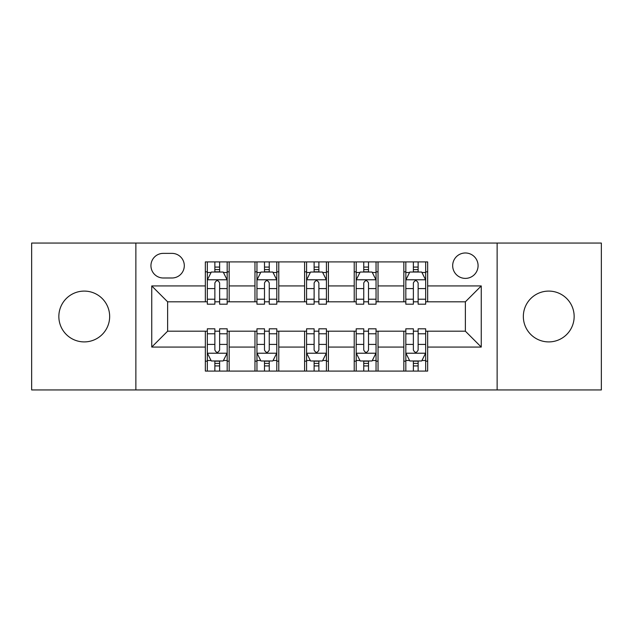 <?xml version="1.0" encoding="UTF-8"?>
<svg xmlns="http://www.w3.org/2000/svg" width="633" height="633" viewBox="0 0 633 633"><rect width="100%" height="100%" fill="white"/><g stroke="black" fill="none" stroke-linecap="round" stroke-linejoin="round"><path stroke-width="0.95" d="M548.748 291.093A25.407 25.407 0 0 0 523.341 316.5A25.407 25.407 0 0 0 548.748 341.907A25.407 25.407 0 0 0 574.155 316.5A25.407 25.407 0 0 0 548.748 291.093M84.252 291.093A25.407 25.407 0 0 0 58.845 316.5A25.407 25.407 0 0 0 84.252 341.907A25.407 25.407 0 0 0 109.659 316.5A25.407 25.407 0 0 0 84.252 291.093M465.374 252.978A12.707 12.707 0 0 0 452.674 265.686A12.707 12.707 0 0 0 465.374 278.385A12.707 12.707 0 0 0 478.081 265.686A12.707 12.707 0 0 0 465.374 252.978M497.134 389.944L601.35 389.944L601.35 243.056L497.134 243.056L497.134 389.944L135.866 389.944L135.866 243.056L31.65 243.056L31.65 389.944L135.866 389.944M163.259 277.99L171.994 277.99A12.304 12.304 0 0 0 184.298 265.686A12.304 12.304 0 0 0 171.994 253.374L163.259 253.374A12.304 12.304 0 0 0 150.947 265.686A12.304 12.304 0 0 0 163.259 277.99M497.134 243.056L135.866 243.056M205.337 347.066L151.746 347.066L151.746 285.934L205.337 285.934L205.337 301.814L167.626 301.814L167.626 331.186L205.337 331.186L205.337 371.088L427.663 371.088L427.663 331.186L465.374 331.186L465.374 301.814L427.663 301.814L427.663 285.934L481.254 285.934L481.254 347.066L427.663 347.066M427.663 285.934L427.663 261.912L205.337 261.912L205.337 285.934M403.838 261.912L403.838 301.814L405.824 301.814M413.373 301.814L418.136 301.814M425.677 301.814L427.663 301.814M403.838 301.814L376.049 301.814M354.219 261.912L354.219 301.814L356.197 301.814M363.746 301.814L368.509 301.814M354.219 301.814L326.422 301.814M304.592 261.912L304.592 301.814L306.578 301.814M314.118 301.814L318.882 301.814M304.592 301.814L276.803 301.814M254.964 261.912L254.964 301.814L256.951 301.814M264.491 301.814L269.254 301.814M254.964 301.814L227.176 301.814M205.337 301.814L207.323 301.814M214.864 301.814L219.627 301.814M205.337 331.186L207.323 331.186M214.864 331.186L219.627 331.186M227.176 331.186L229.162 331.186L229.162 371.088M256.951 331.186L229.162 331.186M264.491 331.186L269.254 331.186M276.803 331.186L278.781 331.186L278.781 371.088M306.578 331.186L278.781 331.186M314.118 331.186L318.882 331.186M326.422 331.186L328.408 331.186L328.408 371.088M356.197 331.186L328.408 331.186M363.746 331.186L368.509 331.186M376.049 331.186L378.036 331.186L378.036 371.088M405.824 331.186L378.036 331.186M413.373 331.186L418.136 331.186M425.677 331.186L427.663 331.186M229.162 261.912L229.162 301.814M205.337 271.834L207.323 271.834M214.864 271.834L219.627 271.834M227.176 271.834L229.162 271.834M205.337 361.166L207.323 361.166M214.864 361.166L219.627 361.166M227.176 361.166L229.162 361.166M254.964 331.186L254.964 371.088M278.781 261.912L278.781 301.814M254.964 271.834L256.951 271.834M264.491 271.834L269.254 271.834M276.803 271.834L278.781 271.834M254.964 361.166L256.951 361.166M264.491 361.166L269.254 361.166M276.803 361.166L278.781 361.166M304.592 331.186L304.592 371.088M304.592 361.166L306.578 361.166M314.118 361.166L318.882 361.166M326.422 361.166L328.408 361.166M328.408 261.912L328.408 301.814M304.592 271.834L306.578 271.834M314.118 271.834L318.882 271.834M326.422 271.834L328.408 271.834M354.219 331.186L354.219 371.088M354.219 361.166L356.197 361.166M363.746 361.166L368.509 361.166M376.049 361.166L378.036 361.166M378.036 261.912L378.036 301.814M354.219 271.834L356.197 271.834M363.746 271.834L368.509 271.834M376.049 271.834L378.036 271.834M403.838 331.186L403.838 371.088M403.838 361.166L405.824 361.166M413.373 361.166L418.136 361.166M425.677 361.166L427.663 361.166M403.838 271.834L405.824 271.834M413.373 271.834L418.136 271.834M425.677 271.834L427.663 271.834M167.626 301.814L151.746 285.934M167.626 331.186L151.746 347.066M481.254 285.934L465.374 301.814M481.254 347.066L465.374 331.186M219.627 267.071L214.864 267.071M227.176 299.219L219.627 299.219L219.627 304.196L227.176 304.196L227.176 279.976L223.204 272.032L211.295 272.032L207.323 279.976L207.323 304.196L214.864 304.196L214.864 299.219L207.323 299.219M207.323 279.976L207.323 261.912M227.176 279.976L227.176 261.912M214.864 272.032L214.864 261.912M219.627 261.912L219.627 272.032M219.627 299.219L219.627 282.951C218.045 279.897 216.454 279.897 214.864 282.951L214.864 299.219M214.864 365.929L219.627 365.929M207.323 333.781L214.864 333.781L214.864 328.804L207.323 328.804L207.323 353.024L211.295 360.968L223.204 360.968L227.176 353.024L227.176 328.804L219.627 328.804L219.627 333.781L227.176 333.781M227.176 353.024L227.176 371.088M207.323 353.024L207.323 371.088M219.627 360.968L219.627 371.088M214.864 371.088L214.864 360.968M214.864 333.781L214.864 350.049C216.454 353.103 218.045 353.103 219.627 350.049L219.627 333.781M269.254 267.071L264.491 267.071M276.803 299.219L269.254 299.219L269.254 304.196L276.803 304.196L276.803 279.976L272.831 272.032L260.923 272.032L256.951 279.976L256.951 304.196L264.491 304.196L264.491 299.219L256.951 299.219M256.951 279.976L256.951 261.912M276.803 279.976L276.803 261.912M264.491 272.032L264.491 261.912M269.254 261.912L269.254 272.032M269.254 299.219L269.254 282.951C267.672 279.897 266.082 279.897 264.491 282.951L264.491 299.219M318.882 267.071L314.118 267.071M326.422 299.219L318.882 299.219L318.882 304.196L326.422 304.196L326.422 279.976L322.458 272.032L310.542 272.032L306.578 279.976L306.578 304.196L314.118 304.196L314.118 299.219L306.578 299.219M306.578 279.976L306.578 261.912M326.422 279.976L326.422 261.912M314.118 272.032L314.118 261.912M318.882 261.912L318.882 272.032M318.882 299.219L318.882 282.951C317.299 279.897 315.709 279.897 314.118 282.951L314.118 299.219M368.509 267.071L363.746 267.071M376.049 299.219L368.509 299.219L368.509 304.196L376.049 304.196L376.049 279.976L372.077 272.032L360.169 272.032L356.197 279.976L356.197 304.196L363.746 304.196L363.746 299.219L356.197 299.219M356.197 279.976L356.197 261.912M376.049 279.976L376.049 261.912M363.746 272.032L363.746 261.912M368.509 261.912L368.509 272.032M368.509 299.219L368.509 282.951C366.918 279.897 365.336 279.897 363.746 282.951L363.746 299.219M264.491 365.929L269.254 365.929M256.951 333.781L264.491 333.781L264.491 328.804L256.951 328.804L256.951 353.024L260.923 360.968L272.831 360.968L276.803 353.024L276.803 328.804L269.254 328.804L269.254 333.781L276.803 333.781M276.803 353.024L276.803 371.088M256.951 353.024L256.951 371.088M269.254 360.968L269.254 371.088M264.491 371.088L264.491 360.968M264.491 333.781L264.491 350.049C266.082 353.103 267.664 353.103 269.254 350.049L269.254 333.781M314.118 365.929L318.882 365.929M306.578 333.781L314.118 333.781L314.118 328.804L306.578 328.804L306.578 353.024L310.542 360.968L322.458 360.968L326.422 353.024L326.422 328.804L318.882 328.804L318.882 333.781L326.422 333.781M326.422 353.024L326.422 371.088M306.578 353.024L306.578 371.088M318.882 360.968L318.882 371.088M314.118 371.088L314.118 360.968M314.118 333.781L314.118 350.049C315.701 353.103 317.291 353.103 318.882 350.049L318.882 333.781M363.746 365.929L368.509 365.929M356.197 333.781L363.746 333.781L363.746 328.804L356.197 328.804L356.197 353.024L360.169 360.968L372.077 360.968L376.049 353.024L376.049 328.804L368.509 328.804L368.509 333.781L376.049 333.781M376.049 353.024L376.049 371.088M356.197 353.024L356.197 371.088M368.509 360.968L368.509 371.088M363.746 371.088L363.746 360.968M363.746 333.781L363.746 350.049C365.328 353.103 366.918 353.103 368.509 350.049L368.509 333.781M418.136 267.071L413.373 267.071M425.677 299.219L418.136 299.219L418.136 304.196L425.677 304.196L425.677 279.976L421.705 272.032L409.796 272.032L405.824 279.976L405.824 304.196L413.373 304.196L413.373 299.219L405.824 299.219M405.824 279.976L405.824 261.912M425.677 279.976L425.677 261.912M413.373 272.032L413.373 261.912M418.136 261.912L418.136 272.032M418.136 299.219L418.136 282.951C416.546 279.897 414.955 279.897 413.373 282.951L413.373 299.219M413.373 365.929L418.136 365.929M405.824 333.781L413.373 333.781L413.373 328.804L405.824 328.804L405.824 353.024L409.796 360.968L421.705 360.968L425.677 353.024L425.677 328.804L418.136 328.804L418.136 333.781L425.677 333.781M425.677 353.024L425.677 371.088M405.824 353.024L405.824 371.088M418.136 360.968L418.136 371.088M413.373 371.088L413.373 360.968M413.373 333.781L413.373 350.049C414.955 353.103 416.546 353.103 418.136 350.049L418.136 333.781M254.964 347.066L229.162 347.066M254.964 285.934L229.162 285.934M304.592 285.934L278.781 285.934M304.592 347.066L278.781 347.066M354.219 285.934L328.408 285.934M354.219 347.066L328.408 347.066M403.838 285.934L378.036 285.934M403.838 347.066L378.036 347.066M227.073 279.778L207.426 279.778M207.323 272.514L211.058 272.514M223.441 272.514L227.176 272.514M214.864 288.577L207.323 288.577M227.176 288.577L219.627 288.577M219.627 269.603L214.864 269.603M207.426 353.222L227.073 353.222M227.176 360.486L223.441 360.486M211.058 360.486L207.323 360.486M219.627 344.423L227.176 344.423M207.323 344.423L214.864 344.423M214.864 363.397L219.627 363.397M276.7 279.778L257.045 279.778M256.951 272.514L260.685 272.514M273.068 272.514L276.803 272.514M264.491 288.577L256.951 288.577M276.803 288.577L269.254 288.577M269.254 269.603L264.491 269.603M326.327 279.778L306.673 279.778M306.578 272.514L310.305 272.514M322.695 272.514L326.422 272.514M314.118 288.577L306.578 288.577M326.422 288.577L318.882 288.577M318.882 269.603L314.118 269.603M375.955 279.778L356.3 279.778M356.197 272.514L359.932 272.514M372.315 272.514L376.049 272.514M363.746 288.577L356.197 288.577M376.049 288.577L368.509 288.577M368.509 269.603L363.746 269.603M257.045 353.222L276.7 353.222M276.803 360.486L273.068 360.486M260.685 360.486L256.951 360.486M269.254 344.423L276.803 344.423M256.951 344.423L264.491 344.423M264.491 363.397L269.254 363.397M306.673 353.222L326.327 353.222M326.422 360.486L322.695 360.486M310.305 360.486L306.578 360.486M318.882 344.423L326.422 344.423M306.578 344.423L314.118 344.423M314.118 363.397L318.882 363.397M356.3 353.222L375.955 353.222M376.049 360.486L372.315 360.486M359.932 360.486L356.197 360.486M368.509 344.423L376.049 344.423M356.197 344.423L363.746 344.423M363.746 363.397L368.509 363.397M425.574 279.778L405.927 279.778M405.824 272.514L409.559 272.514M421.942 272.514L425.677 272.514M413.373 288.577L405.824 288.577M425.677 288.577L418.136 288.577M418.136 269.603L413.373 269.603M405.927 353.222L425.574 353.222M425.677 360.486L421.942 360.486M409.559 360.486L405.824 360.486M418.136 344.423L425.677 344.423M405.824 344.423L413.373 344.423M413.373 363.397L418.136 363.397"/></g></svg>
